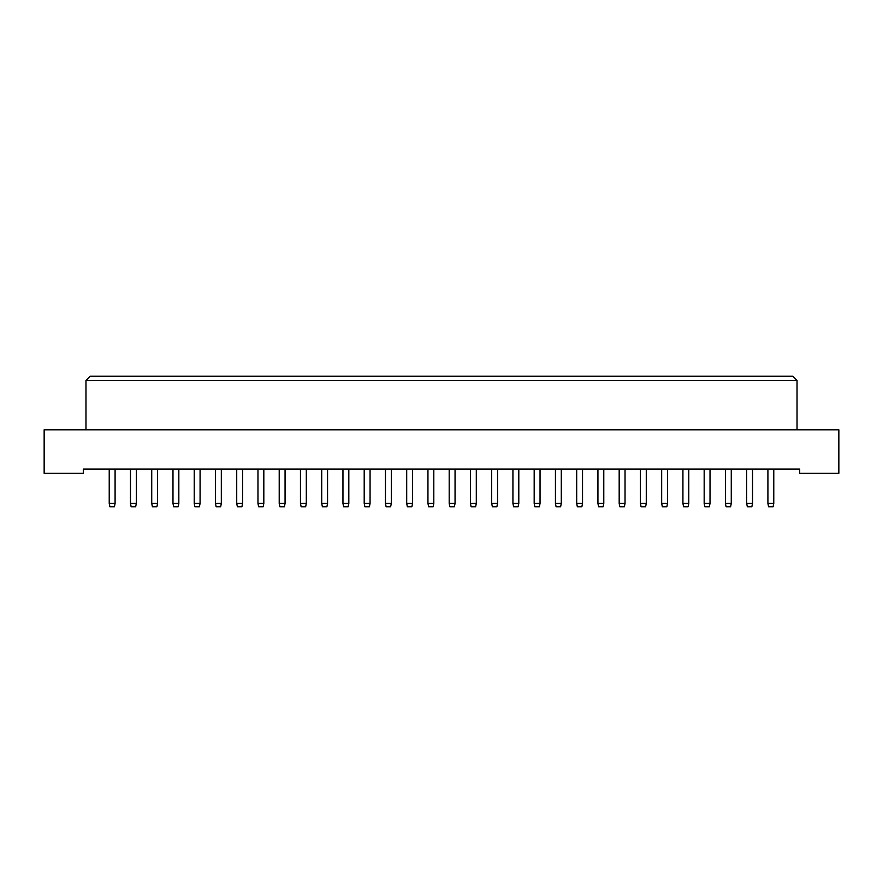 <?xml version="1.0" encoding="UTF-8"?>
<svg xmlns="http://www.w3.org/2000/svg" width="883" height="883" viewBox="0 0 883 883"><rect width="100%" height="100%" fill="white"/><g stroke="black" fill="none" stroke-linecap="round" stroke-linejoin="round"><path stroke-width="1.32" d="M44.15 473.288L83.3 473.288L83.3 469.105L799.7 469.105L799.7 473.288L838.85 473.288L838.85 429.789L44.15 429.789L44.15 473.288M85.971 380.43L90.154 376.246L792.846 376.246L797.029 380.43L85.971 380.43L85.971 429.789M797.029 380.43L797.029 429.789M109.227 469.105L109.227 503.398L115.088 503.398L115.088 469.105M115.088 503.398L114.415 506.754L109.9 506.754L109.227 503.398M136.335 469.105L136.335 503.398L135.662 506.754L131.148 506.754L130.474 503.398L130.474 469.105M130.474 503.398L136.335 503.398M151.733 469.105L151.733 503.398L157.582 503.398L157.582 469.105M157.582 503.398L156.909 506.754L152.395 506.754L151.733 503.398M194.227 469.105L194.227 503.398L200.077 503.398L200.077 469.105M200.077 503.398L199.415 506.754L194.889 506.754L194.227 503.398M236.721 469.105L236.721 503.398L242.571 503.398L242.571 469.105M242.571 503.398L241.909 506.754L237.384 506.754L236.721 503.398M279.216 469.105L279.216 503.398L285.066 503.398L285.066 469.105M285.066 503.398L284.403 506.754L279.878 506.754L279.216 503.398M321.71 469.105L321.71 503.398L327.56 503.398L327.56 469.105M327.56 503.398L326.898 506.754L322.383 506.754L321.71 503.398M364.204 469.105L364.204 503.398L370.065 503.398L370.065 469.105M370.065 503.398L369.392 506.754L364.878 506.754L364.204 503.398M406.699 469.105L406.699 503.398L412.56 503.398L412.56 469.105M412.56 503.398L411.886 506.754L407.372 506.754L406.699 503.398M178.83 469.105L178.83 503.398L178.156 506.754L173.642 506.754L172.98 503.398L172.98 469.105M172.98 503.398L178.83 503.398M221.324 469.105L221.324 503.398L220.662 506.754L216.136 506.754L215.474 503.398L215.474 469.105M215.474 503.398L221.324 503.398M263.818 469.105L263.818 503.398L263.156 506.754L258.631 506.754L257.968 503.398L257.968 469.105M257.968 503.398L263.818 503.398M306.313 469.105L306.313 503.398L305.65 506.754L301.136 506.754L300.463 503.398L300.463 469.105M300.463 503.398L306.313 503.398M348.818 469.105L348.818 503.398L348.145 506.754L343.63 506.754L342.957 503.398L342.957 469.105M342.957 503.398L348.818 503.398M391.312 469.105L391.312 503.398L390.639 506.754L386.125 506.754L385.452 503.398L385.452 469.105M385.452 503.398L391.312 503.398M433.807 469.105L433.807 503.398L433.134 506.754L428.619 506.754L427.946 503.398L427.946 469.105M427.946 503.398L433.807 503.398M476.301 469.105L476.301 503.398L475.628 506.754L471.114 506.754L470.44 503.398L470.44 469.105M470.44 503.398L476.301 503.398M518.796 469.105L518.796 503.398L518.122 506.754L513.608 506.754L512.935 503.398L512.935 469.105M512.935 503.398L518.796 503.398M561.29 469.105L561.29 503.398L560.617 506.754L556.102 506.754L555.44 503.398L555.44 469.105M555.44 503.398L561.29 503.398M449.193 469.105L449.193 503.398L455.054 503.398L455.054 469.105M455.054 503.398L454.381 506.754L449.866 506.754L449.193 503.398M491.688 469.105L491.688 503.398L497.548 503.398L497.548 469.105M497.548 503.398L496.875 506.754L492.361 506.754L491.688 503.398M534.182 469.105L534.182 503.398L540.043 503.398L540.043 469.105M540.043 503.398L539.37 506.754L534.855 506.754L534.182 503.398M576.687 469.105L576.687 503.398L582.537 503.398L582.537 469.105M582.537 503.398L581.864 506.754L577.35 506.754L576.687 503.398M619.182 469.105L619.182 503.398L625.032 503.398L625.032 469.105M625.032 503.398L624.369 506.754L619.844 506.754L619.182 503.398M661.676 469.105L661.676 503.398L667.526 503.398L667.526 469.105M667.526 503.398L666.864 506.754L662.338 506.754L661.676 503.398M704.17 469.105L704.17 503.398L710.02 503.398L710.02 469.105M710.02 503.398L709.358 506.754L704.844 506.754L704.17 503.398M746.665 469.105L746.665 503.398L752.526 503.398L752.526 469.105M752.526 503.398L751.852 506.754L747.338 506.754L746.665 503.398M603.784 469.105L603.784 503.398L603.122 506.754L598.597 506.754L597.934 503.398L597.934 469.105M597.934 503.398L603.784 503.398M646.279 469.105L646.279 503.398L645.616 506.754L641.091 506.754L640.429 503.398L640.429 469.105M640.429 503.398L646.279 503.398M688.773 469.105L688.773 503.398L688.111 506.754L683.585 506.754L682.923 503.398L682.923 469.105M682.923 503.398L688.773 503.398M731.267 469.105L731.267 503.398L730.605 506.754L726.091 506.754L725.418 503.398L725.418 469.105M725.418 503.398L731.267 503.398M773.773 469.105L773.773 503.398L773.1 506.754L768.585 506.754L767.912 503.398L767.912 469.105M767.912 503.398L773.773 503.398"/></g></svg>
